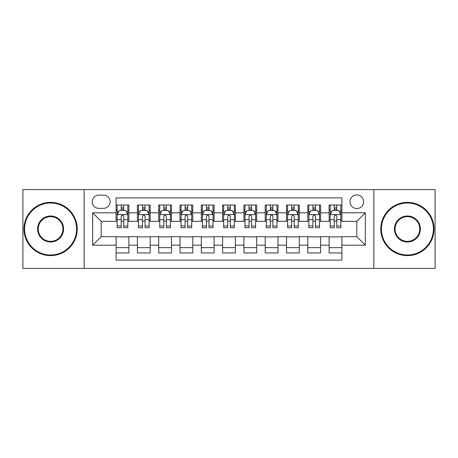 <?xml version="1.0" encoding="UTF-8"?>
<svg xmlns="http://www.w3.org/2000/svg" width="458" height="458" viewBox="0 0 458 458"><rect width="100%" height="100%" fill="white"/><g stroke="black" fill="none" stroke-linecap="round" stroke-linejoin="round"><path stroke-width="0.69" d="M356.816 194.919A6.818 6.818 0 0 0 349.998 201.732A6.818 6.818 0 0 0 356.816 208.55A6.818 6.818 0 0 0 363.629 201.732A6.818 6.818 0 0 0 356.816 194.919M373.854 268.411L435.1 268.411L435.1 189.589L373.854 189.589L373.854 268.411L84.146 268.411L84.146 189.589L22.9 189.589L22.9 268.411L84.146 268.411M341.903 205.035L329.119 205.035L329.119 212.81L320.6 212.81L320.6 221.329L329.119 221.329L329.119 212.81M320.6 212.81L320.6 205.035L307.816 205.035L307.816 212.81L299.297 212.81L299.297 221.329L307.816 221.329L307.816 212.81M299.297 212.81L299.297 205.035L286.519 205.035L286.519 212.81L277.995 212.81L277.995 221.329L286.519 221.329L286.519 212.81M277.995 212.81L277.995 205.035L265.216 205.035L265.216 212.81L256.692 212.81L256.692 221.329L265.216 221.329L265.216 212.81M256.692 212.81L256.692 205.035L243.914 205.035L243.914 212.81L235.389 212.81L235.389 221.329L243.914 221.329L243.914 212.81M235.389 212.81L235.389 205.035L222.611 205.035L222.611 212.81L214.086 212.81L214.086 221.329L222.611 221.329L222.611 212.81M214.086 212.81L214.086 205.035L201.308 205.035L201.308 212.81L192.784 212.81L192.784 221.329L201.308 221.329L201.308 212.81M192.784 212.81L192.784 205.035L180.005 205.035L180.005 212.81L171.481 212.81L171.481 221.329L180.005 221.329L180.005 212.81M171.481 212.81L171.481 205.035L158.703 205.035L158.703 212.81L150.184 212.81L150.184 221.329L158.703 221.329L158.703 212.81M150.184 212.81L150.184 205.035L137.4 205.035L137.4 221.329L128.881 221.329L128.881 205.035L116.097 205.035M116.097 252.965L128.881 252.965L128.881 236.671L137.4 236.671L137.4 252.965L150.184 252.965L150.184 236.671L158.703 236.671L158.703 245.19L150.184 245.19M158.703 245.19L158.703 252.965L171.481 252.965L171.481 236.671L180.005 236.671L180.005 245.19L171.481 245.19M180.005 245.19L180.005 252.965L192.784 252.965L192.784 236.671L201.308 236.671L201.308 245.19L192.784 245.19M201.308 245.19L201.308 252.965L214.086 252.965L214.086 236.671L222.611 236.671L222.611 245.19L214.086 245.19M222.611 245.19L222.611 252.965L235.389 252.965L235.389 236.671L243.914 236.671L243.914 245.19L235.389 245.19M243.914 245.19L243.914 252.965L256.692 252.965L256.692 236.671L265.216 236.671L265.216 245.19L256.692 245.19M265.216 245.19L265.216 252.965L277.995 252.965L277.995 236.671L286.519 236.671L286.519 245.19L277.995 245.19M286.519 245.19L286.519 252.965L299.297 252.965L299.297 236.671L307.816 236.671L307.816 245.19L299.297 245.19M307.816 245.19L307.816 252.965L320.6 252.965L320.6 236.671L329.119 236.671L329.119 245.19L320.6 245.19M98.842 208.338L103.531 208.338A6.601 6.601 0 0 0 110.132 201.732A6.601 6.601 0 0 0 103.531 195.131L98.842 195.131A6.601 6.601 0 0 0 92.241 201.732A6.601 6.601 0 0 0 98.842 208.338M373.854 189.589L84.146 189.589M341.903 212.81L341.903 197.896L116.097 197.896L116.097 221.329L101.184 221.329L101.184 236.671L116.097 236.671L116.097 260.104L341.903 260.104L341.903 236.671L356.816 236.671L356.816 221.329L341.903 221.329L341.903 212.81L365.335 212.81L365.335 245.19L341.903 245.19M116.097 245.19L92.665 245.19L92.665 212.81L116.097 212.81M329.119 245.19L329.119 252.965L341.903 252.965M116.097 210.359L117.162 210.359M121.21 210.359L123.769 210.359M127.816 210.359L128.881 210.359M116.097 221.117L117.162 221.117M121.21 221.117L123.769 221.117M127.816 221.117L128.881 221.117M116.097 236.883L128.881 236.883M116.097 247.641L128.881 247.641M137.4 221.117L138.465 221.117M142.512 221.117L145.072 221.117M149.119 221.117L150.184 221.117M137.4 210.359L138.465 210.359M142.512 210.359L145.072 210.359M149.119 210.359L150.184 210.359M137.4 236.883L150.184 236.883M137.4 247.641L150.184 247.641M158.703 236.883L171.481 236.883M158.703 247.641L171.481 247.641M158.703 210.359L159.768 210.359M163.815 210.359L166.369 210.359M170.416 210.359L171.481 210.359M158.703 221.117L159.768 221.117M163.815 221.117L166.369 221.117M170.416 221.117L171.481 221.117M180.005 236.883L192.784 236.883M180.005 247.641L192.784 247.641M180.005 210.359L181.07 210.359M185.118 210.359L187.671 210.359M191.719 210.359L192.784 210.359M180.005 221.117L181.07 221.117M185.118 221.117L187.671 221.117M191.719 221.117L192.784 221.117M201.308 236.883L214.086 236.883M201.308 247.641L214.086 247.641M201.308 210.359L202.373 210.359M206.421 210.359L208.974 210.359M213.022 210.359L214.086 210.359M201.308 221.117L202.373 221.117M206.421 221.117L208.974 221.117M213.022 221.117L214.086 221.117M222.611 236.883L235.389 236.883M222.611 247.641L235.389 247.641M222.611 210.359L223.676 210.359M227.723 210.359L230.277 210.359M234.324 210.359L235.389 210.359M222.611 221.117L223.676 221.117M227.723 221.117L230.277 221.117M234.324 221.117L235.389 221.117M243.914 236.883L256.692 236.883M243.914 247.641L256.692 247.641M243.914 210.359L244.978 210.359M249.026 210.359L251.579 210.359M255.627 210.359L256.692 210.359M243.914 221.117L244.978 221.117M249.026 221.117L251.579 221.117M255.627 221.117L256.692 221.117M265.216 236.883L277.995 236.883M265.216 247.641L277.995 247.641M265.216 210.359L266.281 210.359M270.329 210.359L272.882 210.359M276.93 210.359L277.995 210.359M265.216 221.117L266.281 221.117M270.329 221.117L272.882 221.117M276.93 221.117L277.995 221.117M286.519 236.883L299.297 236.883M286.519 247.641L299.297 247.641M286.519 210.359L287.584 210.359M291.632 210.359L294.185 210.359M298.232 210.359L299.297 210.359M286.519 221.117L287.584 221.117M291.632 221.117L294.185 221.117M298.232 221.117L299.297 221.117M307.816 236.883L320.6 236.883M307.816 247.641L320.6 247.641M307.816 210.359L308.881 210.359M312.929 210.359L315.488 210.359M319.535 210.359L320.6 210.359M307.816 221.117L308.881 221.117M312.929 221.117L315.488 221.117M319.535 221.117L320.6 221.117M329.119 236.883L341.903 236.883M329.119 247.641L341.903 247.641M329.119 210.359L330.184 210.359M334.231 210.359L336.79 210.359M340.838 210.359L341.903 210.359M329.119 221.117L330.184 221.117M334.231 221.117L336.79 221.117M340.838 221.117L341.903 221.117M101.184 221.329L92.665 212.81M101.184 236.671L92.665 245.19M365.335 212.81L356.816 221.329M365.335 245.19L356.816 236.671M123.769 207.806L121.21 207.806M127.816 225.983L123.769 225.983L123.769 227.723L127.816 227.723L127.816 214.728L125.681 210.468L119.292 210.468L117.162 214.728L117.162 227.723L121.21 227.723L121.21 225.983L117.162 225.983M117.162 214.728L117.162 205.035M127.816 214.728L127.816 205.035M121.21 210.468L121.21 205.035M123.769 205.035L123.769 210.468M123.769 225.983L123.769 216.325C122.916 214.682 122.063 214.682 121.21 216.325L121.21 225.983M50.592 203.009A25.991 25.991 0 0 0 24.606 229A25.991 25.991 0 0 0 50.592 254.992A25.991 25.991 0 0 0 76.583 229A25.991 25.991 0 0 0 50.592 203.009M50.592 255.627A26.627 26.627 0 0 1 23.965 229A26.627 26.627 0 0 1 50.592 202.373A26.627 26.627 0 0 1 77.219 229A26.627 26.627 0 0 1 50.592 255.627M50.592 216.004A12.996 12.996 0 0 1 63.588 229A12.996 12.996 0 0 1 50.592 241.996A12.996 12.996 0 0 1 37.596 229A12.996 12.996 0 0 1 50.592 216.004M50.592 241.355A12.355 12.355 0 0 0 62.946 229A12.355 12.355 0 0 0 50.592 216.645A12.355 12.355 0 0 0 38.237 229A12.355 12.355 0 0 0 50.592 241.355M407.408 203.009A25.991 25.991 0 0 0 381.417 229A25.991 25.991 0 0 0 407.408 254.992A25.991 25.991 0 0 0 433.394 229A25.991 25.991 0 0 0 407.408 203.009M407.408 255.627A26.627 26.627 0 0 1 380.781 229A26.627 26.627 0 0 1 407.408 202.373A26.627 26.627 0 0 1 434.035 229A26.627 26.627 0 0 1 407.408 255.627M407.408 216.004A12.996 12.996 0 0 1 420.404 229A12.996 12.996 0 0 1 407.408 241.996A12.996 12.996 0 0 1 394.412 229A12.996 12.996 0 0 1 407.408 216.004M407.408 241.355A12.355 12.355 0 0 0 419.763 229A12.355 12.355 0 0 0 407.408 216.645A12.355 12.355 0 0 0 395.054 229A12.355 12.355 0 0 0 407.408 241.355M145.072 207.806L142.512 207.806M149.119 225.983L145.072 225.983L145.072 227.723L149.119 227.723L149.119 214.728L146.984 210.468L140.595 210.468L138.465 214.728L138.465 227.723L142.512 227.723L142.512 225.983L138.465 225.983M138.465 214.728L138.465 205.035M149.119 214.728L149.119 205.035M142.512 210.468L142.512 205.035M145.072 205.035L145.072 210.468M145.072 225.983L145.072 216.325C144.218 214.682 143.365 214.682 142.512 216.325L142.512 225.983M166.369 207.806L163.815 207.806M170.416 225.983L166.369 225.983L166.369 227.723L170.416 227.723L170.416 214.728L168.286 210.468L161.897 210.468L159.768 214.728L159.768 227.723L163.815 227.723L163.815 225.983L159.768 225.983M159.768 214.728L159.768 205.035M170.416 214.728L170.416 205.035M163.815 210.468L163.815 205.035M166.369 205.035L166.369 210.468M166.369 225.983L166.369 216.325C165.521 214.682 164.668 214.682 163.815 216.325L163.815 225.983M187.671 207.806L185.118 207.806M191.719 225.983L187.671 225.983L187.671 227.723L191.719 227.723L191.719 214.728L189.589 210.468L183.2 210.468L181.07 214.728L181.07 227.723L185.118 227.723L185.118 225.983L181.07 225.983M181.07 214.728L181.07 205.035M191.719 214.728L191.719 205.035M185.118 210.468L185.118 205.035M187.671 205.035L187.671 210.468M187.671 225.983L187.671 216.325C186.824 214.682 185.971 214.682 185.118 216.325L185.118 225.983M208.974 207.806L206.421 207.806M213.022 225.983L208.974 225.983L208.974 227.723L213.022 227.723L213.022 214.728L210.892 210.468L204.503 210.468L202.373 214.728L202.373 227.723L206.421 227.723L206.421 225.983L202.373 225.983M202.373 214.728L202.373 205.035M213.022 214.728L213.022 205.035M206.421 210.468L206.421 205.035M208.974 205.035L208.974 210.468M208.974 225.983L208.974 216.325C208.127 214.682 207.274 214.682 206.421 216.325L206.421 225.983M230.277 207.806L227.723 207.806M234.324 225.983L230.277 225.983L230.277 227.723L234.324 227.723L234.324 214.728L232.195 210.468L225.805 210.468L223.676 214.728L223.676 227.723L227.723 227.723L227.723 225.983L223.676 225.983M223.676 214.728L223.676 205.035M234.324 214.728L234.324 205.035M227.723 210.468L227.723 205.035M230.277 205.035L230.277 210.468M230.277 225.983L230.277 216.325C229.429 214.682 228.576 214.682 227.723 216.325L227.723 225.983M251.579 207.806L249.026 207.806M255.627 225.983L251.579 225.983L251.579 227.723L255.627 227.723L255.627 214.728L253.497 210.468L247.108 210.468L244.978 214.728L244.978 227.723L249.026 227.723L249.026 225.983L244.978 225.983M244.978 214.728L244.978 205.035M255.627 214.728L255.627 205.035M249.026 210.468L249.026 205.035M251.579 205.035L251.579 210.468M251.579 225.983L251.579 216.325C250.732 214.682 249.879 214.682 249.026 216.325L249.026 225.983M272.882 207.806L270.329 207.806M276.93 225.983L272.882 225.983L272.882 227.723L276.93 227.723L276.93 214.728L274.8 210.468L268.411 210.468L266.281 214.728L266.281 227.723L270.329 227.723L270.329 225.983L266.281 225.983M266.281 214.728L266.281 205.035M276.93 214.728L276.93 205.035M270.329 210.468L270.329 205.035M272.882 205.035L272.882 210.468M272.882 225.983L272.882 216.325C272.029 214.682 271.182 214.682 270.329 216.325L270.329 225.983M294.185 207.806L291.632 207.806M298.232 225.983L294.185 225.983L294.185 227.723L298.232 227.723L298.232 214.728L296.103 210.468L289.714 210.468L287.584 214.728L287.584 227.723L291.632 227.723L291.632 225.983L287.584 225.983M287.584 214.728L287.584 205.035M298.232 214.728L298.232 205.035M291.632 210.468L291.632 205.035M294.185 205.035L294.185 210.468M294.185 225.983L294.185 216.325C293.332 214.682 292.485 214.682 291.632 216.325L291.632 225.983M315.488 207.806L312.929 207.806M319.535 225.983L315.488 225.983L315.488 227.723L319.535 227.723L319.535 214.728L317.405 210.468L311.016 210.468L308.881 214.728L308.881 227.723L312.929 227.723L312.929 225.983L308.881 225.983M308.881 214.728L308.881 205.035M319.535 214.728L319.535 205.035M312.929 210.468L312.929 205.035M315.488 205.035L315.488 210.468M315.488 225.983L315.488 216.325C314.635 214.682 313.787 214.682 312.929 216.325L312.929 225.983M336.79 207.806L334.231 207.806M340.838 225.983L336.79 225.983L336.79 227.723L340.838 227.723L340.838 214.728L338.708 210.468L332.319 210.468L330.184 214.728L330.184 227.723L334.231 227.723L334.231 225.983L330.184 225.983M330.184 214.728L330.184 205.035M340.838 214.728L340.838 205.035M334.231 210.468L334.231 205.035M336.79 205.035L336.79 210.468M336.79 225.983L336.79 216.325C335.937 214.682 335.084 214.682 334.231 216.325L334.231 225.983M137.4 245.19L128.881 245.19M137.4 212.81L128.881 212.81M127.759 214.619L117.214 214.619M117.162 211.642L118.708 211.642M126.271 211.642L127.816 211.642M121.21 219.663L117.162 219.663M127.816 219.663L123.769 219.663M123.769 209.157L121.21 209.157M149.062 214.619L138.516 214.619M138.465 211.642L140.011 211.642M147.573 211.642L149.119 211.642M142.512 219.663L138.465 219.663M149.119 219.663L145.072 219.663M145.072 209.157L142.512 209.157M170.365 214.619L159.819 214.619M159.768 211.642L161.313 211.642M168.876 211.642L170.416 211.642M163.815 219.663L159.768 219.663M170.416 219.663L166.369 219.663M166.369 209.157L163.815 209.157M191.667 214.619L181.122 214.619M181.07 211.642L182.616 211.642M190.179 211.642L191.719 211.642M185.118 219.663L181.07 219.663M191.719 219.663L187.671 219.663M187.671 209.157L185.118 209.157M212.97 214.619L202.425 214.619M202.373 211.642L203.919 211.642M211.481 211.642L213.022 211.642M206.421 219.663L202.373 219.663M213.022 219.663L208.974 219.663M208.974 209.157L206.421 209.157M234.273 214.619L223.727 214.619M223.676 211.642L225.216 211.642M232.784 211.642L234.324 211.642M227.723 219.663L223.676 219.663M234.324 219.663L230.277 219.663M230.277 209.157L227.723 209.157M255.575 214.619L245.03 214.619M244.978 211.642L246.519 211.642M254.081 211.642L255.627 211.642M249.026 219.663L244.978 219.663M255.627 219.663L251.579 219.663M251.579 209.157L249.026 209.157M276.878 214.619L266.333 214.619M266.281 211.642L267.821 211.642M275.384 211.642L276.93 211.642M270.329 219.663L266.281 219.663M276.93 219.663L272.882 219.663M272.882 209.157L270.329 209.157M298.181 214.619L287.635 214.619M287.584 211.642L289.124 211.642M296.687 211.642L298.232 211.642M291.632 219.663L287.584 219.663M298.232 219.663L294.185 219.663M294.185 209.157L291.632 209.157M319.484 214.619L308.938 214.619M308.881 211.642L310.427 211.642M317.989 211.642L319.535 211.642M312.929 219.663L308.881 219.663M319.535 219.663L315.488 219.663M315.488 209.157L312.929 209.157M340.786 214.619L330.241 214.619M330.184 211.642L331.729 211.642M339.292 211.642L340.838 211.642M334.231 219.663L330.184 219.663M340.838 219.663L336.79 219.663M336.79 209.157L334.231 209.157"/></g></svg>
